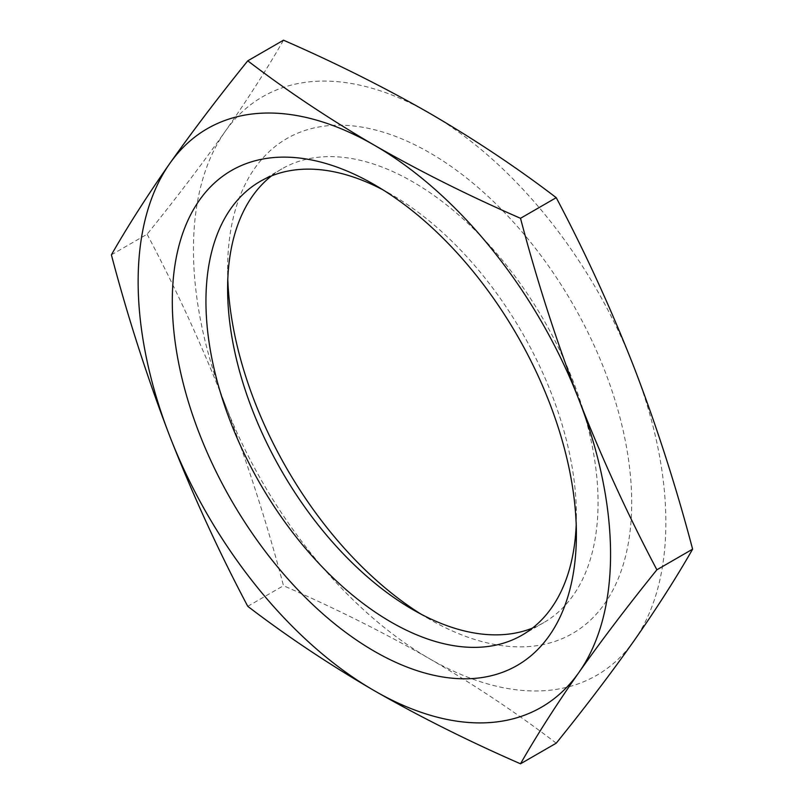<?xml version="1.0" encoding="UTF-8"?>
<svg xmlns="http://www.w3.org/2000/svg" width="804" height="804" viewBox="0 0 804 804"><rect width="100%" height="100%" fill="white"/><g stroke="black" fill="none" stroke-linecap="round" stroke-linejoin="round"><path stroke-width="0.6" stroke-dasharray="4.02 3.01" d="M391.166 194.377L374.352 184.669L391.176 194.377A261.943 151.232 -120 0 0 391.166 194.377A261.943 151.232 -120 0 0 382.945 189.834M421.055 614.166A285.732 164.971 -120 0 0 429.648 619.331A285.732 164.971 -120 0 0 631.703 502.681A285.732 164.971 -120 0 0 429.658 152.73A285.732 164.971 -120 0 0 227.612 269.38A285.732 164.971 -120 0 0 227.793 279.41M429.648 619.331A285.732 164.971 -120 0 0 429.658 619.341L412.834 609.623L429.648 619.331M271.481 175.925A261.943 151.232 60 0 1 281.862 168.9A261.943 151.232 60 0 1 412.834 181.865A261.943 151.232 60 0 1 583.955 412.693A261.943 151.232 60 0 1 543.805 622.597A261.943 151.232 60 0 1 532.519 628.075M111.384 254.838L147.112 234.215C176.177 198.216 202.176 163.996 225.09 131.554C247.632 99.324 267.099 68.873 283.49 40.2M247.763 606.327L283.49 585.704C267.099 523.464 247.632 462.993 225.09 404.311C202.176 345.831 176.177 289.138 147.112 234.215M556.237 743.177C517.203 713.329 475.003 685.199 429.658 658.788C384.021 632.658 335.298 608.296 283.49 585.704M634.215 640.517A334.052 192.87 60 0 1 429.658 658.788A334.052 192.87 60 0 1 225.09 404.311A334.052 192.87 60 0 1 225.09 131.554A334.052 192.87 60 0 1 429.658 113.284A334.052 192.87 60 0 1 634.215 367.76A334.052 192.87 60 0 1 634.215 640.517M576.207 524.59A261.943 151.232 -120 0 0 576.388 515.193A261.943 151.232 -120 0 0 391.176 194.377M227.612 288.807L227.612 269.38M260.194 181.402L281.862 168.9M522.138 635.1L543.805 622.597M576.388 515.193L576.388 534.62"/><path stroke-width="1.21" d="M374.342 651.27A285.732 164.971 60 0 1 172.297 301.319A285.732 164.971 60 0 1 374.342 184.659L374.342 184.659A285.732 164.971 60 0 1 374.352 184.669A285.732 164.971 60 0 1 576.388 534.62A285.732 164.971 60 0 1 374.342 651.27M382.945 189.834A261.943 151.232 -120 0 0 260.194 181.402A261.943 151.232 -120 0 0 220.045 391.307A261.943 151.232 -120 0 0 391.166 622.135A261.943 151.232 -120 0 0 522.138 635.1A261.943 151.232 -120 0 0 576.207 524.59M227.793 279.41A285.732 164.971 -120 0 0 421.055 614.166M532.519 628.075A261.943 151.232 60 0 1 412.834 609.623A261.943 151.232 60 0 1 412.824 609.623A261.943 151.232 60 0 1 227.612 288.807A261.943 151.232 60 0 1 271.481 175.925M520.51 763.8C536.901 735.127 556.368 704.676 578.91 672.445C601.824 640.004 627.823 605.784 656.888 569.785L692.616 549.162C676.224 577.835 656.757 608.286 634.215 640.517C611.301 672.958 585.302 707.178 556.237 743.177L520.51 763.8C468.812 741.258 420.09 716.907 374.342 690.716A334.052 192.87 -120 0 0 578.91 672.445A334.052 192.87 -120 0 0 578.91 399.688C556.368 341.007 536.901 280.536 520.51 218.296L556.237 197.673C585.302 252.597 611.301 309.289 634.215 367.76C656.757 426.452 676.224 486.922 692.616 549.162M656.888 569.785C627.823 514.861 601.824 458.169 578.91 399.688A334.052 192.87 60 0 0 374.342 145.212C329.087 118.871 286.897 90.741 247.763 60.823L283.49 40.2C335.298 62.792 384.021 87.154 429.658 113.284C475.003 139.695 517.203 167.825 556.237 197.673M520.51 218.296C468.812 195.764 420.09 171.403 374.342 145.212A334.052 192.87 -120 0 0 169.785 163.483C147.243 195.714 127.776 226.165 111.384 254.838C127.776 317.077 147.243 377.548 169.785 436.24C192.699 494.711 218.698 551.403 247.763 606.327C286.897 636.245 329.087 664.365 374.342 690.716A334.052 192.87 -120 0 1 169.785 436.24A334.052 192.87 -120 0 1 169.785 163.483C192.699 131.042 218.698 96.822 247.763 60.823"/></g></svg>
